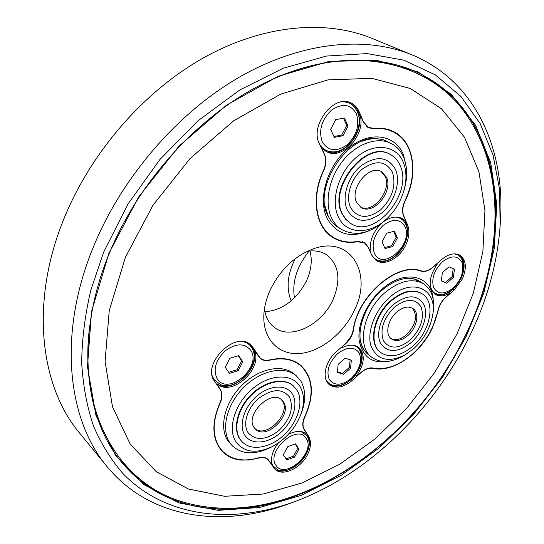 <?xml version="1.0" encoding="UTF-8"?>
<svg xmlns="http://www.w3.org/2000/svg" width="544" height="544" viewBox="0 0 544 544"><rect width="100%" height="100%" fill="white"/><g stroke="black" fill="none" stroke-linecap="round" stroke-linejoin="round"><path stroke-width="0.82" d="M272.258 446.597L270.103 447.698C254.721 455.049 242.216 454.505 232.594 446.066L230.214 443.258C220.646 430.188 226.44 404.797 243.474 387.648C260.392 370.362 284.301 365.384 296.228 375.727L300.961 381.31C305.816 390.062 305.973 400.595 301.424 412.91L300.546 415.16C294.834 428.978 285.403 439.457 272.258 446.597C256.68 453.866 244.725 452.526 236.395 442.564C227.086 429.842 234.342 404.328 252.062 389.157C269.654 373.789 292.244 373.109 300.118 386.689C304.511 394.55 304.654 404.036 300.546 415.16M296.228 375.727L294.12 373.952C282.193 363.603 258.318 368.546 241.434 385.784C224.441 402.886 218.674 428.23 228.249 441.286L232.594 446.066M296.963 390.13C303.912 401.472 298.146 421.491 284.505 434.534C270.966 447.692 251.865 451.466 242.495 442.19L240.414 439.715C232.859 429.196 237.653 408.925 251.28 395.277C264.812 381.521 283.893 377.543 293.386 385.9L296.963 390.13M242.318 442.007L240.047 439.362C232.499 428.835 237.286 408.571 250.906 394.93C264.432 381.188 283.512 377.21 292.998 385.567L293.189 385.737M289.347 396.807C294.012 407.544 290.591 418.73 279.079 430.372C266.281 440.212 256 441.041 248.22 432.868C242.352 424.585 247.078 408.32 258.373 398.602C271.694 388.736 282.023 388.13 289.347 396.807M292.393 394.128C298.54 403.988 292.958 421.818 280.575 432.67C268.287 443.666 251.702 445.284 245.099 435.608C238.306 426.102 243.732 407.334 256.761 396.134C269.702 384.792 286.443 384.112 292.393 394.128M281.228 399.493L282.35 400.935C291.332 413.406 266.261 438.818 254.925 428.59M254.184 427.638C244.48 415.154 270.96 388.783 281.819 399.969L283.485 401.941C292.706 414.793 266.247 440.62 255.456 429.141L254.184 427.638M389.15 216.403L388.076 217.539C371.912 233.199 356.361 237.17 341.421 229.452C337.334 226.828 334.104 223.135 331.738 218.362C324.204 203.232 328.671 178.548 342.625 161.092C356.524 143.568 377.468 136.279 391.224 143.494C396.943 146.513 401.146 151.28 403.832 157.787C407.524 167.368 407.606 178.146 404.083 190.114L403.628 191.617C400.697 201.001 395.876 209.263 389.15 216.403C372.368 234.695 346.936 235.729 338.45 217.104C330.14 200.573 338.647 171.822 356.714 157.046C374.666 142.018 396.583 145.153 403.39 162.466C406.728 171.081 406.803 180.798 403.628 191.617M341.421 229.452L337.885 227.202C333.798 224.577 330.575 220.884 328.195 216.118L324.979 205.795M362.168 141.236C371.593 137.741 380.025 137.85 387.464 141.556L391.224 143.494M342.604 214.234C327.746 187.925 366.676 139.509 390.436 154.584C394.849 156.971 398.113 160.684 400.234 165.736C413.474 193.712 373.912 239.843 350.547 223.353L346.025 219.477L342.604 214.234M350.336 223.217L345.596 219.212L342.169 213.969C327.311 187.666 366.228 139.271 389.98 154.346L390.204 154.469M350.567 207.536C345.352 196.799 350.873 178.5 362.386 169.028C375.87 159.732 385.9 160.813 392.476 172.264C396.358 185.674 392.394 198.213 380.582 209.889C367.635 219.239 357.626 218.457 350.567 207.536M347.385 210.208C341.346 197.887 347.684 176.759 360.971 165.845C376.523 155.169 388.062 156.434 395.583 169.653C400.942 182.294 394.502 202.239 381.895 212.84C367.05 223.604 355.545 222.727 347.385 210.208M380.984 171.421L385.172 176.548C392.054 190.461 372.715 214.214 360.359 206.978M386.505 177.29C393.57 191.583 373.13 215.764 360.992 207.393L356.646 202.416C349.146 188.564 369.417 163.778 381.664 171.761L386.505 177.29M370.845 253.191L370.008 250.349M395.23 217.07C398.942 217.287 401.887 218.81 404.07 221.632L405.824 224.672C412.828 239.238 394.815 264.289 379.658 260.698C376.122 259.998 373.436 258.026 371.6 254.782M325.53 151.048C340.156 159.338 362.603 136.775 359.441 117.184L360.067 116.668L361.366 117.32L363.48 122.271L368.431 127.786L374.313 128.792C381.358 128.051 387.729 129.098 393.421 131.927C400.663 135.674 405.946 141.651 409.278 149.858C414.902 165.512 413.42 182.607 404.824 201.137C402.302 206.645 401.873 211.548 403.546 215.846L405.348 220.062L404.777 220.558L402.39 218.695C396.998 215.839 390.864 216.757 383.996 221.449M389.592 142.65L383.636 139.849L376.944 138.618C346.759 134.212 312.093 189.414 328.188 216.328L328.25 216.458M341.217 101.939C346.8 101.456 351.308 103.272 354.736 107.386L357.32 111.71C365.004 127.867 348.296 153.857 331.425 151.776C326.142 151.28 322.116 148.607 319.348 143.766M456.994 333.934L473.334 293.121L482.882 251.505L484.956 210.528L478.958 171.836L464.508 137.251L441.51 108.78L410.312 88.482L371.878 78.322L327.889 79.886L280.786 94.078L233.648 120.782L189.897 158.705L152.884 205.353L125.385 257.292L109.228 310.631L105.074 361.556L112.479 406.81L130.125 443.972L156.121 471.573L188.333 488.995L224.638 496.298L263.065 494.04L301.893 483.045L339.633 464.331L375.034 438.954L407.014 408.02L434.622 372.633L456.994 333.934L434.615 372.626L407.007 408.007L375.034 438.94L339.633 464.318L301.893 483.031L263.072 494.02L224.645 496.284L188.346 488.974L156.135 471.56L130.145 443.958L112.499 406.796L105.094 361.556L109.249 310.631L125.406 257.298L152.898 205.367L189.91 158.726L233.655 120.802L280.792 94.098L327.889 79.907L371.872 78.343L410.305 88.502L441.497 108.793L464.494 137.265L478.944 171.843L484.942 210.535L482.868 251.512L473.321 293.128L456.987 333.934M272.802 79.07C357.768 40.936 435.125 64.491 469.044 118.803C507.409 178.051 500.888 263.384 465.004 336.206C412.264 446.304 288.361 531.549 184.878 502.527C123.032 485.921 77.942 418.792 89.644 326.4M404.743 355.103L402.213 356.51C390.402 362.8 380.358 363.12 372.076 357.483C356.218 346.997 363.004 310.903 385.254 292.393C399.833 280.629 412.638 277.794 423.66 283.88C431.841 289.707 434.989 299.241 433.112 312.48L432.643 315.336C430.277 328.032 423.994 339.116 413.8 348.595L404.743 355.103C388.049 363.079 376.761 359.904 370.872 345.583C366.751 331.704 375.068 310.012 389.606 297.405C412.175 276.767 437.995 288.925 432.643 315.336M403.539 278.854C409.979 277.787 415.507 278.705 420.131 281.622L423.66 283.88M391.456 300.71C403.152 291.224 413.42 288.946 422.253 293.882C436.036 302.063 430.447 331.208 412.903 346.127C400.846 356.157 390.211 358.36 380.984 352.743C368.227 344.42 373.701 315.547 391.456 300.71M380.786 352.594L380.582 352.444C367.826 344.114 373.286 315.255 391.034 300.424C402.73 290.945 412.998 288.674 421.824 293.604L422.035 293.746M394.488 307.136C406.599 298.119 415.5 298.166 421.206 307.278C424.49 318.294 420.777 329.249 410.081 340.156C398.405 349.173 389.518 349.35 383.411 340.687C379.698 329.671 383.391 318.485 394.488 307.136M393.278 304.572C407.245 294.209 417.486 294.284 424.014 304.796C428.624 315.024 422.606 332.493 411.216 342.55C397.827 352.92 387.6 353.144 380.548 343.216C375.38 333.288 381.33 314.922 393.278 304.572M412.236 308.101C417.914 315.602 416.058 324.455 406.667 334.662C400.846 339.517 395.597 340.802 390.912 338.518M407.898 335.532C401.696 340.66 396.229 341.816 391.503 338.994C384.771 334.696 387.614 319.709 396.787 312.004C402.893 307.027 408.258 305.85 412.882 308.489C419.893 312.746 417.017 327.808 407.898 335.532M352.573 345.154C355.688 345.78 358.047 347.392 359.666 350.003C363.841 359.672 361.046 369.424 351.274 379.243C344.842 384.737 338.49 386.675 332.221 385.043C329.304 384.084 327.182 382.16 325.842 379.277M412.889 353.743C399.323 365.48 386.09 370.253 373.184 368.05C369.335 367.377 365.303 368.825 361.087 372.416L356.864 376.156L356.619 375.7C364.704 363.78 365.378 354.328 358.659 347.351C354.096 344.202 348.418 344.406 341.618 347.983L341.36 347.5L345.719 343.686C349.948 339.83 352.519 335.315 353.444 330.154C357.503 296.106 397.358 261.848 420.961 271.13C424.701 272.136 428.645 270.898 432.786 267.41L436.934 263.779L437.152 264.282C428.563 277.447 427.924 287.477 435.234 294.365C439.198 296.711 443.89 296.419 449.317 293.488L449.521 293.964L445.495 297.534C441.551 301.179 439.062 305.483 438.008 310.44C434.5 327.032 426.129 341.469 412.889 353.743M421.804 282.69L413.195 278.759C403.73 277.073 393.414 280.82 382.255 290.006C363.038 305.993 354.525 336.376 363.664 349.466L370.328 356.157M454.22 253.844L457.98 254.952L460.911 257.428C466.228 267.471 463.672 277.936 453.254 288.83C448.066 293.325 442.87 295.14 437.662 294.277L434.139 292.767L431.48 289.932M242.726 341.625C246.643 342.407 249.614 344.379 251.648 347.562L252.348 348.82C261.134 364.725 237.368 391.51 220.49 384.581L214.105 379.692L212.248 375.768M270.64 463.284L268.104 459.53C265.696 457.314 262.405 456.776 258.23 457.919C243.528 462.019 231.696 459.857 222.741 451.418L218.117 445.822M222.741 451.418L220.157 448.365C212.194 436.478 212.194 421.355 220.164 402.995C222.55 397.582 222.55 392.972 220.164 389.15L217.586 385.376L218.219 384.832C232.404 395.277 260.202 371.171 255.34 352.981L255.959 352.444L260.12 358.346C262.677 360.441 265.887 361.053 269.763 360.182C282.356 357.394 292.604 359.176 300.512 365.52C313.058 377.808 314.446 394.896 304.674 416.792C302.369 421.838 302.178 426.061 304.11 429.454L306.184 432.759L305.619 433.262C300.907 430.426 295.072 430.868 288.13 434.568M301.192 431.582L306.986 435.88L307.476 436.75C315.466 450.813 292.046 476.551 277.467 469.594L273.115 466.058L271.789 463.372M296.432 500.997L292.461 502.5C225.42 528.238 151.334 520.404 107.141 466.691C67.422 419.9 57.555 334.111 93.18 247.452C121.659 177.358 177.718 112.56 239.741 76.928C301.92 41.439 365.745 35.795 412.094 54.896C476.36 81.498 505.458 150.083 500.392 221.714L500.113 225.95C497.366 263.541 487.091 300.485 469.288 336.777C433.14 410.564 368.336 473.797 296.432 500.997C234.144 524.416 166.845 518.67 123.08 473.681C111.234 460.081 101.402 444.251 93.561 426.176C87.04 406.932 83.089 385.948 81.695 363.236C81.886 339.735 84.925 315.384 90.828 290.176L103.605 252.26L127.894 204.156L159.854 159.589L197.826 120.904L239.734 90.005L283.349 68.184L326.475 56.059L367.166 53.584L403.852 60.18L435.356 74.882L460.938 96.472L480.202 123.644L493.048 155.088L499.603 189.57L500.113 225.95M107.141 466.691L79.73 433.248C40.344 386.75 29.825 303.382 63.322 220.293C90.1 153.061 143.636 91.446 203.578 57.814C263.684 24.337 326.108 19.482 372.11 38.434L412.094 54.896M354.43 310.23C343.781 333.18 321.008 351.553 300.145 353.464C279.29 355.484 263.119 339.878 263.813 315.976C264.078 307.714 266.104 299.288 269.892 290.693C279.915 269.885 294.494 255.891 313.623 248.717C350.662 235.28 373.041 273.544 354.43 310.23M307.081 251.376C314.786 250.104 321.402 251.301 326.937 254.98C339.055 265.057 341.108 279.868 333.105 299.411C321.96 325.312 289.789 340.816 273.693 326.883C268.559 322.66 265.479 316.683 264.452 308.938M309.971 250.988C312.392 260.154 311.311 269.94 306.734 280.35C296.895 299.594 282.962 310.08 264.928 311.814M405.885 244.759C409.244 237.266 409.775 230.568 407.483 224.665L403.757 215.948C402.084 211.65 402.512 206.747 405.035 201.232C418.683 174.039 414.174 141.433 393.564 131.594L391.17 130.519C386.036 128.486 380.433 127.792 374.347 128.445L368.472 127.439L363.514 121.917L359.101 111.595C357.415 107.732 354.858 104.938 351.431 103.197C334.485 93.248 309.271 125.412 319.471 144.024L324.251 154.183C326.312 158.957 326.108 164.254 323.646 170.075L323.469 170.469C310.712 197.112 315.343 226.753 332.411 237.238C339.735 241.876 348.092 243.372 357.503 241.733L364.528 242.916L367.798 246.711L371.831 255.286L376.278 260.501C384.703 266.39 399.915 258.155 405.885 244.759M375.686 260.093C384.227 265.275 398.84 257.026 404.654 244.004C408.007 236.524 408.53 229.833 406.239 223.931L404.79 220.544M351.465 335.757L345.447 343.767L336.396 351.696C325.108 361.175 321.49 378.842 329.412 384.69C335.866 388.987 343.454 387.58 352.165 380.474L360.93 372.694C365.153 369.104 369.186 367.656 373.034 368.329C392.632 373.021 420.322 353.838 432.269 328.216L438.246 310.372C439.3 305.408 441.796 301.111 445.733 297.466L454.077 290.061L462.284 279.126C467.01 268.042 466.222 260.08 459.925 255.224C454.553 252.484 448.426 253.939 441.544 259.59L432.942 267.124C428.801 270.613 424.857 271.85 421.117 270.837C397.372 261.48 357.245 295.963 353.178 330.228L351.465 335.757M448.63 293.053L452.86 289.299L461.06 278.378C465.63 267.77 465.038 259.937 459.292 254.878M307.999 453.635C311.059 446.78 311.263 441.014 308.611 436.342L304.334 429.502C302.403 426.108 302.593 421.892 304.898 416.847C314.738 394.808 313.344 377.611 300.716 365.248C292.76 358.87 282.452 357.082 269.783 359.883C265.907 360.754 262.698 360.142 260.141 358.047L253.361 347.963L250.716 344.889C235.552 329.882 201.158 364.167 214.526 381.222L219.905 389.082C222.238 392.795 222.292 397.297 220.062 402.58L219.898 402.934C211.133 423.572 211.99 439.81 222.482 451.656C227.385 456.552 233.6 459.367 241.121 460.088L249.472 459.986L258.216 458.191C262.392 457.048 265.683 457.586 268.09 459.802L274.863 469.112C282.431 477.265 301.723 468.044 307.999 453.635M274.366 468.581C282.275 475.925 300.818 466.664 306.938 452.656C309.992 445.808 310.196 440.048 307.544 435.384L306 432.922M159.494 493.456C204.932 517.378 262.568 512.543 314.792 487.778M368.472 127.439L366.166 126.188M360.305 116.783L357.802 110.956C356.238 107.352 353.892 104.666 350.771 102.898M331.813 236.837L338.708 240.013M362.311 241.597L364.528 242.916M399.194 135.694L392.911 131.281M401.758 218.355L404.777 220.558M365.078 243.297L363.936 242.243M367.554 246.221L364.555 242.604L357.537 241.42C348.194 243.039 339.891 241.55 332.622 236.946L325.999 231.669M321.484 148.301L326.148 151.416C340.66 160.609 363.963 137.822 360.733 117.837L361.366 117.32M367.798 127.432L370.015 128.064M385.417 128.84L393.421 131.927M328.868 384.214C335.322 387.967 342.713 386.424 351.043 379.576L355.824 375.34M356.864 376.156L355.49 374.816L356.619 375.7M358.068 346.943C364.194 354.062 363.338 363.358 355.49 374.816M449.317 293.488L448.106 292.72C443.013 295.487 438.525 295.895 434.649 293.957M260.141 358.047L258.706 356.803M255.306 351.886L250.158 344.44M221.979 451.132L227.079 455.002M266.682 458.456L268.09 459.802M304.416 369.505L300.152 364.8M216.634 384.302L217.165 383.846L218.219 384.832M255.959 352.444L254.864 351.512L254.245 352.043C259.121 370.219 231.343 394.284 217.165 383.846M259.59 357.857L260.93 358.652M294.617 361.44L300.512 365.52M268.165 459.87L267.56 459.048M492.83 247.357C501.282 190.189 489.097 133.647 452.962 97.172M287.735 446.624L295.555 443.85L298.928 449.092L294.583 457.096L286.804 459.918L283.349 454.716L287.735 446.624M295.208 443.972L297.874 448.113L293.529 456.11L294.583 457.096M293.529 456.11L286.069 458.81M297.874 448.113L298.928 449.092M271.238 463.862L271.816 463.352C270.701 456.865 272.877 450.072 278.338 442.972M216.981 384.805L217.586 385.376M254.245 352.043L255.34 352.981M238.102 370.722L229.344 373.388L225.223 367.18L229.928 358.224L238.748 355.606L242.78 361.869L238.102 370.722L237.028 369.757L241.699 360.91L242.78 361.869M241.699 360.91L238.354 355.722M228.63 372.314L237.028 369.757M441.293 280.854L442.401 272.632L449.011 266.812L454.478 269.232L453.329 277.413L446.787 283.193L441.293 280.854M441.327 280.622L446.787 283.193M445.57 282.431L452.105 276.658L453.329 277.413M453.22 268.675L452.105 276.658M341.102 347.582L341.618 347.983M351.342 360.155L350.567 368.206L343.658 374.313L337.416 372.436L338.144 364.344L345.127 358.197L351.342 360.155M350.567 368.206L349.438 367.322L342.536 373.415L343.658 374.313M342.536 373.415L337.464 371.892M349.438 367.322L350.159 359.781M372.076 357.483L368.744 354.96C364.419 351.648 361.644 346.807 360.427 340.428M294.46 297.928C291.917 282.18 296.786 266.567 309.067 251.083M342.978 135.728L334.315 137.36L330.657 129.343L335.75 119.619L344.468 118.068L348.024 126.12L342.978 135.728L341.707 135.048L346.746 125.46L348.024 126.12M346.746 125.46L343.55 118.232M333.928 136.51L341.707 135.048M322.85 148.906L322.204 149.437L324.503 154.312C326.604 159.208 326.339 164.635 323.721 170.578C311.046 197.064 315.649 226.528 332.622 236.946M367.826 246.398L369.777 250.546L370.369 250.05C369.689 240.455 373.279 231.703 381.147 223.788M359.441 117.184L360.733 117.837M386.723 233.172L394.441 231.234L397.399 237.932L392.734 246.554L385.057 248.547L382.017 241.89L386.723 233.172M393.625 231.438L396.168 237.184L391.51 245.793L392.734 246.554M391.51 245.793L384.615 247.574M396.168 237.184L397.399 237.932M466.378 336.104L442.503 377.312L413.1 415.004L379.073 448.032L341.367 475.225L301.09 495.434L259.542 507.511L218.246 510.34L179.037 502.955L144.031 484.684L115.546 455.348L95.975 415.507L87.462 366.69L91.562 311.481L108.861 253.477L138.672 196.914L178.976 146.166L226.658 105.06L277.97 76.35L329.086 61.418L376.604 60.275L417.901 71.822L451.2 94.221L475.565 125.263L490.702 162.676L496.781 204.299L494.299 248.18L483.915 292.618L466.378 336.104M405.035 226.773C400.282 218.783 393.006 218.294 383.194 225.311C374.218 234.321 371.266 243.596 374.333 253.137C382.242 271.857 413.705 244.569 405.035 226.773M368.914 230.833C350.384 238.354 336.505 234.301 327.284 218.674C317.342 199.335 327.216 165.424 348.527 148.09C369.702 130.458 395.474 134.422 403.41 154.782L406.225 166.784M356.374 113.825C350.751 104.094 342.462 102.864 331.493 110.146C321.545 119.843 318.458 130.376 322.245 141.746C328.188 151.137 336.457 152.164 347.065 144.833C356.694 135.476 359.802 125.14 356.374 113.825M351.098 378.522C359.577 369.9 362.318 361.434 359.326 353.124C354.396 346.358 347.133 346.569 337.518 353.75C328.794 362.644 326.067 371.246 329.344 379.556C334.512 386.043 341.768 385.696 351.098 378.522M390.068 361.026C373.082 364.487 362.8 357.734 359.23 340.768C357.061 324.571 366.785 302.41 382.146 289.109C404.777 268.682 431.97 275.407 433.201 299.533M453.227 288C461.326 279.745 464.256 271.272 462.033 262.568C457.994 255.333 451.459 255.061 442.442 261.759C434.112 270.266 431.181 278.882 433.65 287.592C437.927 294.576 444.448 294.712 453.227 288M217.253 378.889C228.113 396.392 262.33 366.799 250.689 350.254C244.467 342.897 235.946 343.108 225.128 350.88C215.465 360.536 212.833 369.872 217.253 378.889M276.032 465.392C285.083 480.128 316.023 452.316 306.197 438.498C297.779 422.974 265.458 451.554 276.032 465.392M434.969 82.348L453.206 97.41C508.667 153.245 506.682 252.912 465.501 335.675C408.551 456.763 262.766 547.033 159.793 493.612L140.066 480.563M406.239 223.931L407.483 224.665M307.544 435.384L308.611 436.342M357.122 241.488L357.503 241.733M372.518 367.934L373.034 368.329M257.944 355.626L258.386 356M252.266 347.031L253.361 347.963M303.926 429.141L304.334 429.502M452.86 289.299L454.077 290.061M351.043 379.576L352.165 380.474M357.802 110.956L359.101 111.595M219.558 388.579L220.164 389.15M267.988 459.619L269.028 460.632M419.968 270.504L420.961 271.13M373.728 128.493L374.313 128.792M452.622 96.825L453.206 97.41C442.095 86.265 428.964 77.404 413.828 70.836C370.022 52.095 309.257 57.1 249.825 90.787C190.543 124.617 136.734 186.47 109.269 253.463C74.644 336.886 84.252 419.458 122.896 463.699C133.593 476.265 145.894 486.234 159.793 493.612L159.066 493.224M242.495 442.19L242.134 441.83M390.436 154.584L389.98 154.346M422.253 293.882L421.824 293.604M380.984 352.743L380.582 352.444M291.203 300.9C286.042 288.266 287.402 274.169 295.276 258.604M350.547 223.353L350.118 223.081M293.386 385.9L292.998 385.567"/></g></svg>
